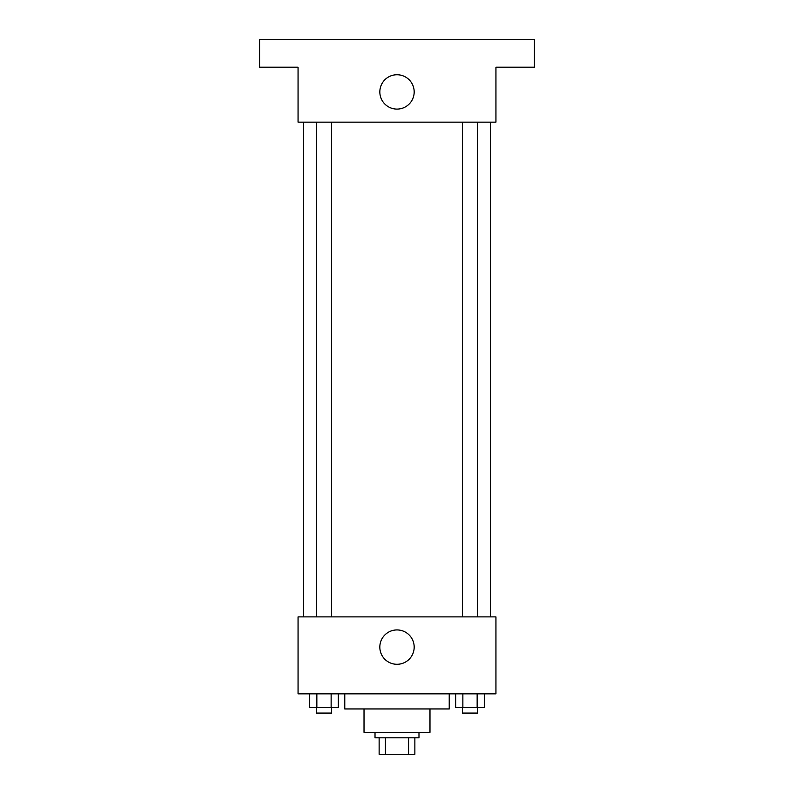 <?xml version="1.0" encoding="UTF-8"?>
<svg xmlns="http://www.w3.org/2000/svg" width="794" height="794" viewBox="0 0 794 794"><rect width="100%" height="100%" fill="white"/><g stroke="black" fill="none" stroke-linecap="round" stroke-linejoin="round"><path stroke-width="1.19" d="M408.573 737.805L408.573 754.3L379.135 754.3L379.135 737.805M408.573 754.3L414.865 754.3L414.865 737.805L414.865 754.3M418.984 732.316L418.984 737.805L375.016 737.805L375.016 732.316M385.427 737.805L385.427 754.3M429.981 708.953L429.981 732.316L364.019 732.316L364.019 708.953M449.225 693.837L449.225 708.953L344.775 708.953L344.775 693.837M495.942 693.837L298.058 693.837L298.058 616.878L495.942 616.878L495.942 693.837M414.18 647.11A17.18 17.18 0 0 1 388.415 661.988A17.18 17.18 0 0 1 388.415 632.232A17.18 17.18 0 0 1 414.18 647.11M490.444 122.157L490.444 616.878M462.416 616.878L462.416 122.157M331.584 122.157L331.584 616.878M495.942 122.157L298.058 122.157L298.058 67.182L259.578 67.182L259.578 39.7L534.422 39.7L534.422 67.182L495.942 67.182L495.942 122.157M414.18 91.925A17.18 17.18 0 0 1 388.415 106.793A17.18 17.18 0 0 1 388.415 77.048A17.18 17.18 0 0 1 414.18 91.925M484.28 693.837L484.28 707.573L455.716 707.573L455.716 693.837M477.144 693.837L477.144 707.573M462.862 693.837L462.862 707.573M477.581 707.573L477.581 713.072L462.416 713.072L462.416 707.573M338.284 693.837L338.284 707.573L309.72 707.573L309.72 693.837M331.138 693.837L331.138 707.573M316.856 693.837L316.856 707.573M331.584 707.573L331.584 713.072L316.419 713.072L316.419 707.573M303.556 122.157L303.556 616.878M477.581 616.878L477.581 122.157M316.419 122.157L316.419 616.878"/></g></svg>
